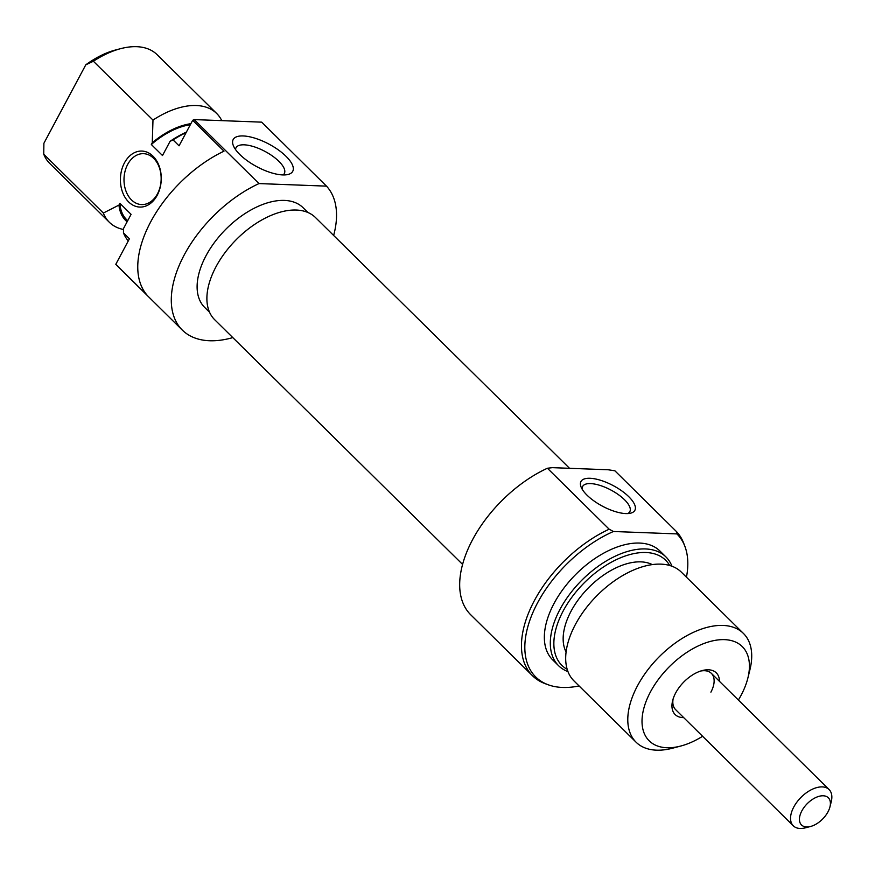 <?xml version="1.0" encoding="UTF-8"?>
<svg xmlns="http://www.w3.org/2000/svg" width="875" height="875" viewBox="0 0 875 875"><rect width="100%" height="100%" fill="white"/><g stroke="black" fill="none" stroke-linecap="round" stroke-linejoin="round"><path stroke-width="1.31" d="M462.58 564.408L214.67 319.703A71.761 40.873 -45.4 0 1 215.994 266.766A71.761 40.873 -45.4 0 1 315.503 217.558L569.538 468.311M239.87 154.558A33.753 12.819 -151.9 0 1 233.33 145.589A33.753 12.819 -151.9 0 1 249.32 136.73A33.753 12.819 -151.9 0 1 286.037 156.308A33.753 12.819 -151.9 0 1 287.623 174.573A33.753 12.819 -151.9 0 1 239.87 154.558M283.106 174.934A27.377 10.402 28.1 0 0 284.331 173.534A27.377 10.402 28.1 0 0 278.906 161.339A27.377 10.402 28.1 0 0 253.991 146.737A27.377 10.402 28.1 0 0 236.02 147.733A27.377 10.402 28.1 0 0 235.539 149.537M157.227 195.245A28.022 20.42 92.2 0 1 128.625 201.928A28.022 20.42 92.2 0 1 124.447 162.881A28.022 20.42 92.2 0 1 153.037 156.198A28.022 20.42 92.2 0 1 157.227 195.245M127.673 164.423A25.473 18.572 -87.8 0 0 125.759 190.509A25.473 18.572 -87.8 0 0 141.608 204.575A25.473 18.572 -87.8 0 0 157.478 193.834A25.473 18.572 -87.8 0 0 159.392 167.738A25.473 18.572 -87.8 0 0 143.544 153.672A25.473 18.572 -87.8 0 0 127.673 164.423M209.552 312.233L204.706 307.453A70.044 39.889 -45.4 0 1 205.997 255.784A70.044 39.889 -45.4 0 1 303.122 207.747L307.967 212.537M186.112 132.606A76.409 43.52 134.6 0 0 173.097 139.934L179.058 145.819L192.686 120.302A101.883 58.023 -45.4 0 1 194.195 119.591L261.68 122.15L326.495 186.134A101.883 58.023 -45.4 0 1 333.638 235.463M232.805 337.608A101.883 58.023 -45.4 0 1 182.339 330.116A101.883 58.023 -45.4 0 1 184.22 254.953A101.883 58.023 -45.4 0 1 259.011 183.575L326.495 186.134M182.339 330.116L117.523 266.131A101.883 58.023 -45.4 0 1 115.795 264.305L147.087 295.192A101.883 58.023 -45.4 0 1 150.686 221.867A101.883 58.023 -45.4 0 1 223.978 151.178L192.686 120.302M103.348 213.041L43.75 154.208A76.409 43.52 134.6 0 0 49.733 163.428L109.331 222.261A76.409 43.52 -45.4 0 1 103.348 213.041L118.967 205.089A63.678 36.269 134.6 0 0 127.116 221.802M123.484 229.502A76.409 43.52 -45.4 0 1 109.331 222.261M190.881 123.681A63.678 36.269 134.6 0 0 152.272 142.734L151.32 144.495A62.409 35.536 -45.4 0 1 190.323 124.731M115.795 264.305L129.423 238.777L123.473 232.892L123.484 228.594L131.086 214.353L119.919 203.328L118.967 205.089M127.695 220.708L126.623 219.647A62.409 35.536 -45.4 0 1 119.919 203.328M123.473 232.892A76.409 43.52 134.6 0 0 128.297 240.898M173.097 139.934L170.1 141.291A73.872 42.066 -45.4 0 1 186.375 132.125M93.384 61.25L152.983 120.083A76.409 43.52 -45.4 0 1 216.694 113.498L157.095 54.666A76.409 43.52 134.6 0 0 120.662 48.65A76.409 43.52 134.6 0 0 93.384 61.25L85.794 64.816L43.892 143.281L43.75 154.208M85.794 64.816A70.044 39.889 -45.4 0 1 115.5 50.006L120.662 48.65M216.694 113.498A76.409 43.52 -45.4 0 1 221.769 120.641M151.32 144.495L162.498 155.531L170.1 141.291M194.195 119.591L259.011 183.575M152.272 142.734L152.983 120.083M683.681 717.609A29.291 16.68 -45.4 0 1 672.645 700.612A29.291 16.68 -45.4 0 1 675.675 692.934A29.291 16.68 -45.4 0 1 702.33 670.545A29.291 16.68 -45.4 0 1 719.469 681.352M673.105 698.983A25.473 14.503 134.6 0 0 675.587 709.614L793.297 825.814A25.473 14.503 -45.4 0 1 808.084 791.602A25.473 14.503 -45.4 0 1 829.084 789.556A25.473 14.503 -45.4 0 1 831.25 801.675L829.959 806.848A19.108 10.883 134.6 0 0 812.591 799.302A19.108 10.883 134.6 0 0 799.455 818.42A19.108 10.883 134.6 0 0 810.611 826.459A19.108 10.883 134.6 0 0 817.25 823.43A19.108 10.883 134.6 0 0 829.959 806.848M628.808 496.727A30.57 11.605 -151.9 0 1 630.241 513.264A30.57 11.605 -151.9 0 1 586.994 495.141A30.57 11.605 -151.9 0 1 581.077 487.003A30.57 11.605 -151.9 0 1 595.558 478.986A30.57 11.605 -151.9 0 1 628.808 496.727M627.703 513.57A26.742 10.161 28.1 0 0 629.836 511.645A26.742 10.161 28.1 0 0 624.531 499.745A26.742 10.161 28.1 0 0 600.195 485.472A26.742 10.161 28.1 0 0 582.641 486.445A26.742 10.161 28.1 0 0 582.225 489.289M547.411 468.245A101.883 58.023 134.6 0 0 472.609 539.623A101.883 58.023 134.6 0 0 470.728 614.786L532.503 675.752A101.883 58.023 -45.4 0 1 534.384 600.6A101.883 58.023 -45.4 0 1 609.175 529.211L547.411 468.245L552.388 467.655L608.278 469.777L614.895 470.805L676.659 531.77A101.883 58.023 -45.4 0 1 683.747 543.353L684.895 546.372A100.494 57.236 134.6 0 0 676.889 533.903L676.659 531.77M686.448 577.183A100.494 57.236 134.6 0 0 684.895 546.372M676.889 533.903L613.43 531.497A100.494 57.236 134.6 0 0 537.567 602.842A100.494 57.236 134.6 0 0 548.264 684.797A100.494 57.236 134.6 0 0 579.086 685.945M548.264 684.797L545.223 683.692A101.883 58.023 -45.4 0 1 532.503 675.752M669.692 565.502A73.872 42.066 134.6 0 0 619.762 558.108A73.872 42.066 134.6 0 0 563.227 610.881A73.872 42.066 134.6 0 0 567.186 669.342M567.962 671.606A76.409 43.52 -45.4 0 1 558.589 665.711A76.409 43.52 -45.4 0 1 560 609.35A76.409 43.52 -45.4 0 1 665.952 556.948A76.409 43.52 -45.4 0 1 671.956 566.234M743.433 633.434L681.33 572.13A76.409 43.52 134.6 0 0 575.378 624.531A76.409 43.52 134.6 0 0 573.967 680.892L636.07 742.197A76.409 43.52 -45.4 0 1 637.481 685.825A76.409 43.52 -45.4 0 1 743.433 633.434A76.409 43.52 -45.4 0 1 749.919 669.78L747.862 678.07A66.227 37.712 134.6 0 0 716.855 640.084A66.227 37.712 134.6 0 0 650.409 691.983A66.227 37.712 134.6 0 0 680.761 746.036A66.227 37.712 134.6 0 0 702.603 736.28M738.391 700.022A66.227 37.712 134.6 0 0 741.016 695.417A66.227 37.712 134.6 0 0 747.862 678.07M665.952 556.948L659.991 551.064A76.409 43.52 134.6 0 0 554.039 603.466A76.409 43.52 134.6 0 0 552.628 659.827L558.589 665.711M652.323 564.616A62.409 35.536 134.6 0 0 571.069 611.188A62.409 35.536 134.6 0 0 566.081 651.984M710.905 692.147A25.473 14.503 134.6 0 0 711.375 673.367A25.473 14.503 134.6 0 0 700.711 671.027M680.761 746.036L672.503 748.213A76.409 43.52 -45.4 0 1 636.07 742.197M609.175 529.211L613.43 531.497M810.611 826.459L805.448 827.816A25.473 14.503 -45.4 0 1 793.297 825.814M711.375 673.367L829.084 789.556"/></g></svg>
